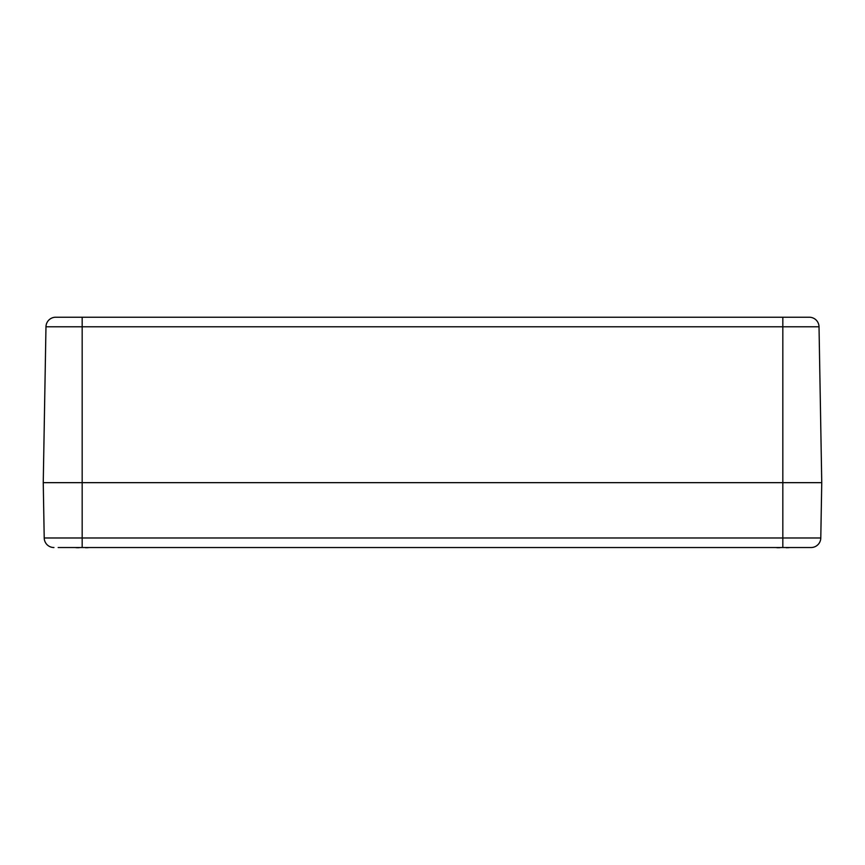 <?xml version="1.0" encoding="UTF-8"?>
<svg xmlns="http://www.w3.org/2000/svg" width="865" height="865" viewBox="0 0 865 865"><rect width="100%" height="100%" fill="white"/><g stroke="black" fill="none" stroke-linecap="round" stroke-linejoin="round"><path stroke-width="1.3" d="M809.305 317.228A9.731 9.731 0 0 1 819.025 326.786L821.75 482.659L820.788 537.976A9.731 9.731 0 0 1 811.056 547.534L82.175 547.534L82.175 537.976L44.212 537.976A9.731 9.731 0 0 0 53.944 547.534A9.731 9.731 0 0 1 44.212 537.976L43.25 482.659L45.975 326.786A9.731 9.731 0 0 1 55.695 317.228A9.731 9.731 0 0 0 45.975 326.786L819.025 326.786A9.731 9.731 0 0 0 809.305 317.228L55.695 317.228M820.788 537.976A9.731 9.731 0 0 1 811.056 547.534A9.731 9.731 0 0 0 820.788 537.976L82.175 537.976L82.175 482.659L821.75 482.659L43.25 482.659L82.175 482.659L82.175 317.228M58.171 547.534L82.175 547.534L58.171 547.534M85.7 547.761L85.97 547.74A41.725 31.475 -74.7 0 0 86.997 547.534M87.743 547.534A41.725 26.415 77 0 1 86.933 547.74L89.236 547.534L86.911 547.556M78.38 547.74L80.175 547.534L78.38 547.74A41.725 31.475 74.7 0 1 77.353 547.534M77.374 547.761L75.114 547.534A42.071 41.293 -117.1 0 0 75.114 547.534A42.071 41.293 -117.1 0 1 75.093 547.534M77.439 547.556L77.418 547.74A41.725 26.415 -77 0 1 76.607 547.534M786.35 547.761L786.62 547.74A41.725 31.475 -74.7 0 0 787.647 547.534M788.393 547.534A41.725 26.415 77 0 1 787.582 547.74L789.886 547.534L787.561 547.556M779.03 547.74L780.825 547.534L779.03 547.74A41.725 31.475 74.7 0 1 778.003 547.534M778.024 547.761L775.764 547.534A42.071 41.293 -117.1 0 0 775.764 547.534A42.071 41.293 -117.1 0 1 775.743 547.534M778.089 547.556L778.068 547.74A41.725 26.415 -77 0 1 777.257 547.534M782.825 317.228L782.825 547.534M53.944 547.534A9.731 9.731 0 0 1 44.212 537.976"/></g></svg>
